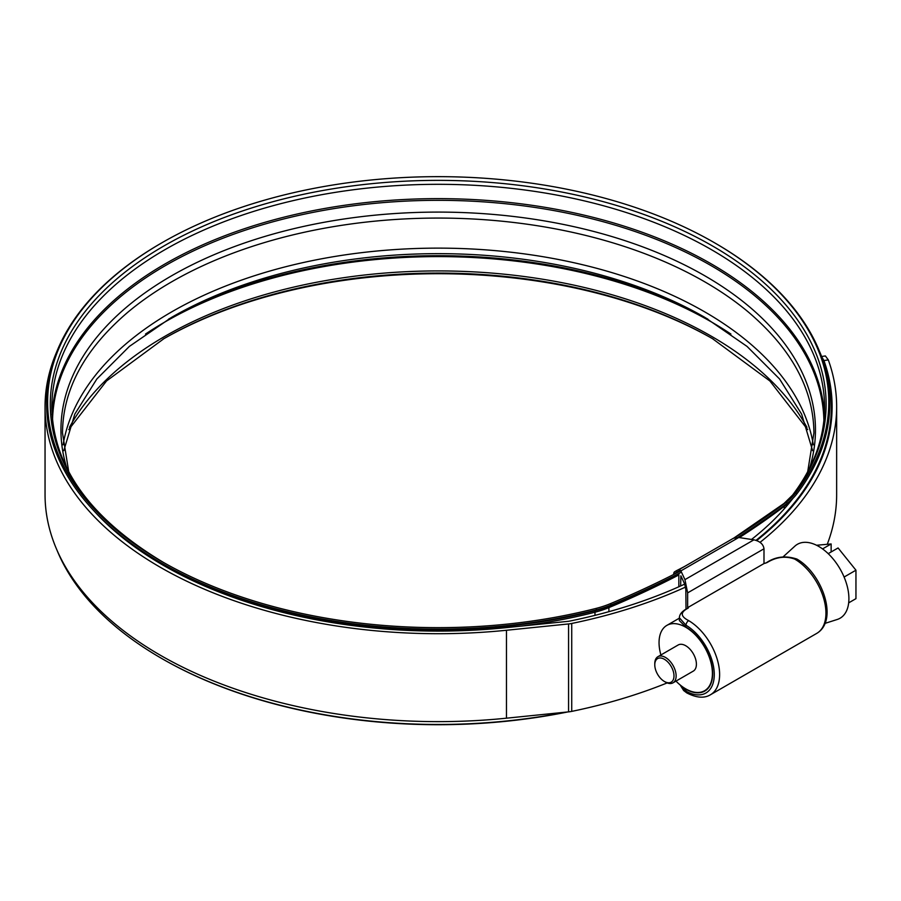 <?xml version="1.0" encoding="UTF-8"?>
<svg xmlns="http://www.w3.org/2000/svg" width="901" height="901" viewBox="0 0 901 901"><rect width="100%" height="100%" fill="white"/><g stroke="black" fill="none" stroke-linecap="round" stroke-linejoin="round"><path stroke-width="1.35" d="M680.649 585.965L680.874 575.829L684.704 584.096L685.841 589.603L686.01 609.155M685.729 626.938L679.365 620.586L679.365 617.748L685.999 625.249L685.729 626.938M683.454 687.429L685.999 689.321A38.112 22.007 -120 0 0 704.785 691.056A38.112 22.007 -120 0 0 710.675 660.692A38.112 22.007 -120 0 0 685.999 627.096M795.009 559.262L794.716 559.093C785.604 555.771 776.392 556.919 767.089 562.539L763.992 563.564L687.643 607.646L688.251 608.051L687.44 608.513C680.278 612.41 680.604 616.397 688.398 620.474L688.691 620.643A44.149 25.487 60 0 1 717.297 659.555A44.149 25.487 60 0 1 710.472 694.75L816.79 633.358A44.149 25.487 -120 0 0 823.615 598.174A44.149 25.487 -120 0 0 795.009 559.262A3.773 2.162 -59.5 0 1 796.901 559.07L796.901 559.07C822.061 573.284 838.989 620.181 816.79 633.358M687.44 608.513A3.773 2.174 -120 0 0 686.776 608.693L688.251 608.051M687.643 592.869L684.94 579.647L753.9 539.834C759.982 541.242 763.35 544.227 763.992 548.788L687.643 592.869L687.643 607.646M678.847 571.82L679.444 569.432L680.874 570.896L684.94 579.647M678.847 573.509L678.847 586.776M753.9 539.834L738.741 537.492L733.391 538.291L679.444 569.432M763.992 548.788L763.992 563.564M680.435 685.188L685.999 691.168A40.376 23.313 -120 0 0 714.279 674.534A40.376 23.313 -120 0 0 685.999 625.249A3.773 2.162 120.5 0 1 688.691 620.643M665.456 682.08L664.386 681.471A13.583 7.839 -120 0 0 673.993 675.919A13.583 7.839 -120 0 0 664.386 659.284A13.583 7.839 -120 0 0 654.779 664.837A13.583 7.839 -120 0 0 664.386 681.471L665.456 682.08A15.092 8.717 60 0 0 673.002 682.834L693.274 671.121A15.092 8.717 -120 0 0 695.595 659.036A15.092 8.717 -120 0 0 685.729 645.735A15.092 8.717 -120 0 0 678.183 644.981L657.91 656.694A15.092 8.717 60 0 1 665.456 657.437A15.092 8.717 60 0 1 675.311 670.738A15.092 8.717 60 0 1 673.002 682.834M675.987 681.111A37.729 21.782 -120 0 0 685.729 688.86A37.729 21.782 -120 0 0 704.593 690.729A37.729 21.782 -120 0 0 710.382 660.501A37.729 21.782 -120 0 0 685.729 627.242A37.729 21.782 -120 0 0 666.864 625.384A37.729 21.782 -120 0 0 660.895 654.971M783.16 556.807L794.896 546.13A42.674 24.642 60 0 1 818.727 546.423A42.674 24.642 60 0 1 847.278 586.45A42.674 24.642 60 0 1 837.243 619.471L825.012 623.379M828.21 553.653L838.076 547.954L855.95 570.198L855.95 598.658L848.674 602.859M855.95 570.198L844.102 577.034M816.554 545.251L831.139 543.956L822.557 548.912M831.139 551.964L831.139 543.956M654.779 664.837L654.779 663.598A15.092 8.717 60 0 1 657.91 656.694M94.143 511.058A388.635 224.372 0 0 0 163.408 565.377A388.635 224.372 0 0 0 505.698 627.693L567.776 621.363A15.092 8.717 0 0 0 570.209 620.992A393.917 227.424 0 0 0 684.715 584.107M751.524 539.462A388.635 224.372 0 0 0 793.026 498.264M56.876 351.48A393.163 226.984 0 0 0 45.05 406.723A393.163 226.984 0 0 0 160.209 567.225A393.163 226.984 0 0 0 506.475 630.261L568.565 623.942A19.619 11.33 0 0 0 571.73 623.458A398.445 230.037 0 0 0 685.571 587.058M45.05 406.723L45.05 494.649A393.163 226.984 0 0 0 160.209 655.151A393.163 226.984 0 0 0 506.475 718.187L568.565 711.869A19.619 11.33 0 0 0 571.73 711.385A398.445 230.037 0 0 0 667.168 682.913M756.04 540.33A393.163 226.984 0 0 0 831.364 406.723A393.163 226.984 0 0 0 819.55 351.48M827.253 544.305A398.445 230.037 0 0 0 836.646 494.649L836.646 406.723A398.445 230.037 0 0 0 828.312 359.904L823.931 360.58L821.746 356.819M821.633 356.514L825.372 355.94L828.312 359.904M760.061 542.323A398.445 230.037 0 0 0 836.646 406.723M756.694 540.555A393.917 227.424 0 0 0 832.119 406.723A393.917 227.424 0 0 0 823.931 360.58M680.818 570.795A854.024 493.061 180 0 1 610.484 603.636A78.928 45.568 180 0 1 596.068 608.412A390.584 225.498 180 0 1 162.022 561.605L162.022 561.605A390.584 225.498 180 0 1 162.022 242.707A390.584 225.498 180 0 1 714.392 242.696L715.146 243.135A391.653 226.117 180 0 1 796.867 493.861A79.986 46.176 180 0 1 787.249 503.287A852.064 491.935 180 0 1 737.896 537.39M68.735 429.619L106.532 380.977L163.903 338.675A387.914 223.955 180 0 1 712.511 338.675L769.882 380.977L807.69 429.619M567.776 711.948A390.584 225.498 180 0 1 162.022 658.665L161.268 658.237A391.653 226.117 180 0 1 161.268 658.226A391.653 226.117 180 0 1 56.876 549.892M162.968 339.215A390.584 225.498 180 0 1 713.446 339.215M812.623 450.68L801.631 414.133L779.59 379.006L747.053 346.423L704.976 317.456A377.26 217.805 180 0 1 704.976 317.456A377.26 217.805 180 0 0 171.438 317.456L129.361 346.423L96.835 379.006L74.794 414.133L63.791 450.68M681.46 572.158A855.094 493.68 180 0 1 611.115 604.999A79.986 46.176 180 0 1 596.507 609.853L595.426 610.619A388.984 224.574 180 0 1 163.16 564.003L163.149 564.003A388.984 224.574 180 0 1 163.149 564.003L161.268 562.911A391.653 226.117 180 0 1 161.268 243.135L162.022 242.707M565.569 712.173A391.653 226.117 180 0 1 161.268 658.237L162.022 658.665M596.068 608.412L596.507 609.853A391.653 226.117 180 0 1 161.268 562.911L163.149 564.003M715.146 243.135L714.392 242.707A390.584 225.498 180 0 1 714.392 242.707A390.584 225.498 180 0 1 795.887 492.746A78.928 45.568 180 0 1 786.404 502.048A851.006 491.327 180 0 1 734.349 537.841M684.602 566.459A851.006 491.327 180 0 1 676.493 570.693L677.203 572.022L675.423 573.047A3.773 2.05 -117.3 0 0 674.815 573.881M678.881 571.155A852.064 491.935 180 0 1 677.203 572.022M676.493 570.693L674.714 571.718A5.282 2.872 -117.3 0 0 673.689 574.106L673.689 574.455M685.999 689.321L685.999 691.168A3.773 2.196 -60.5 0 0 686.81 692.914L686.81 692.914C696.439 697.881 704.334 698.5 710.472 694.75M738.741 537.492L680.874 570.896M767.089 562.539A3.773 2.174 -120 0 0 766.424 562.708L765.681 563.136M506.475 630.261L506.475 718.187M571.73 623.458L571.73 711.385M568.565 623.942L568.565 711.869M63.081 444.824A376.877 217.591 180 0 1 310.89 260.918A376.877 217.591 180 0 1 704.695 311.859A376.877 217.591 180 0 1 813.344 444.824M68.735 471.752L62.496 432.953C62.867 389.322 84.671 349.047 127.931 312.151A376.877 217.591 180 0 1 704.695 281.799A376.877 217.591 180 0 1 748.483 312.151C791.742 349.047 813.558 389.322 813.918 432.953L807.69 471.752M162.968 562.145A387.914 223.955 180 0 1 164.387 245.691A387.914 223.955 180 0 1 712.511 245.973A387.914 223.955 180 0 1 793.443 494.3A5.282 3.953 -142.8 0 0 792.655 495.021C813.873 466.876 824.505 437.661 824.573 407.387A386.371 223.065 180 0 0 711.407 249.656A386.371 223.065 180 0 0 290.347 201.295A386.371 223.065 180 0 0 51.841 407.387C53.069 466.988 90.427 518.751 163.903 562.697M52.044 414.494A386.371 223.065 180 0 1 296.136 214.258A386.371 223.065 180 0 1 711.407 263.97A386.371 223.065 180 0 1 824.37 414.494M52.528 420.497A385.707 222.682 180 0 1 292.611 216.803A385.707 222.682 180 0 1 710.945 265.547A385.707 222.682 180 0 1 823.886 420.497M66.742 467.923A377.26 217.805 180 0 1 263.858 236.749A377.26 217.805 180 0 1 704.965 275.886A377.26 217.805 180 0 1 809.672 467.923M69.49 427.333A386.371 223.065 180 0 1 711.407 336.253A386.371 223.065 180 0 1 806.924 427.333M145.5 334.068A386.371 223.065 180 0 1 711.407 321.939A386.371 223.065 180 0 1 730.914 334.068M168.498 319.179A385.707 222.682 180 0 1 707.927 319.179M610.484 603.636L611.115 604.999L609.549 605.934A77.317 44.645 180 0 1 595.426 610.619A3.773 1.25 -104.3 0 0 594.975 612.218A387.88 223.944 180 0 1 522.208 626.004M146.593 555.039A387.88 223.944 180 0 1 100.675 517.715M787.249 503.287L786.404 502.048L784.275 503.287A76.258 44.025 180 0 0 793.443 494.3L795.887 492.746L796.867 493.861M784.399 505.438A3.773 2.455 -127.2 0 0 784.253 506.328L784.253 508.851M791.179 500.032A76.213 44.003 180 0 1 784.253 506.328A848.292 489.761 180 0 1 739.349 537.582M678.87 571.268A849.406 490.403 180 0 1 675.423 573.047M678.847 573.622A852.425 492.137 180 0 1 609.549 605.934A3.773 1.813 -112.7 0 0 608.896 607.601A76.213 44.003 180 0 1 594.975 612.218L594.975 615.36M678.847 574.939A851.31 491.507 180 0 1 608.896 607.601L608.896 611.689M784.061 503.434A5.282 3.435 -127.2 0 1 784.275 503.287A848.337 489.784 180 0 1 733.91 538.021L784.061 503.434L792.655 495.021M796.901 559.07C785.661 555.376 775.502 556.581 766.424 562.708M686.776 608.693C681.978 611.34 679.512 614.358 679.365 617.748M686.81 692.914L683.645 690.526L680.154 684.963M704.593 690.729L707.274 689.186M666.864 625.384L679.365 618.165M831.364 406.723L831.364 420.79"/></g></svg>

